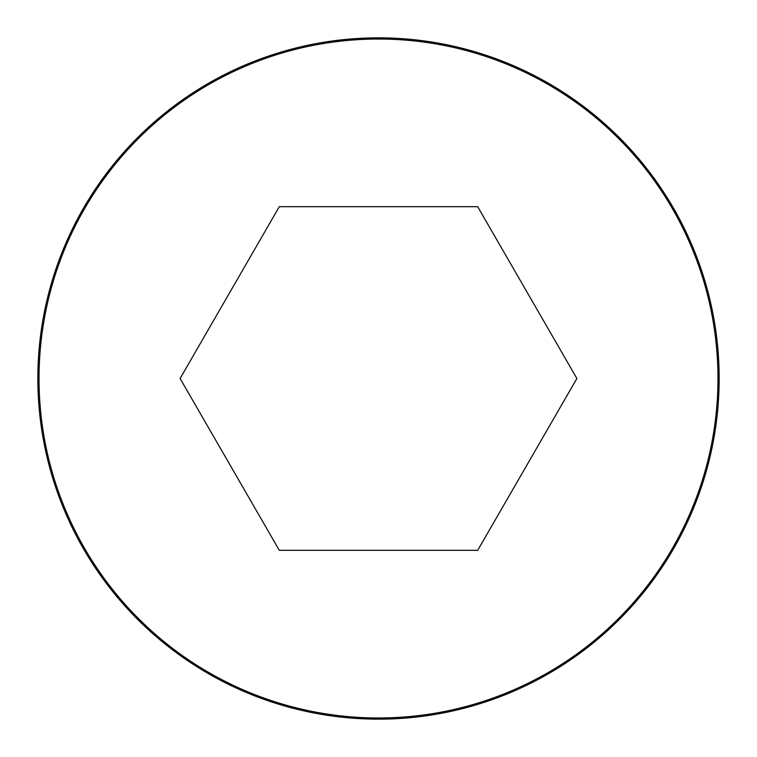 <?xml version="1.0" encoding="UTF-8"?>
<svg xmlns="http://www.w3.org/2000/svg" width="757" height="757" viewBox="0 0 757 757"><rect width="100%" height="100%" fill="white"/><g stroke="black" fill="none" stroke-linecap="round" stroke-linejoin="round"><path stroke-width="1.14" d="M378.5 37.85A340.65 340.65 0 0 0 83.488 548.825A340.65 340.65 0 0 0 673.512 548.825A340.65 340.65 0 0 0 378.5 37.85A340.65 340.65 0 0 0 83.488 548.825A340.65 340.65 0 0 0 673.512 548.825A340.65 340.65 0 0 0 378.5 37.85M279.305 550.32L477.695 550.32L576.891 378.5L477.695 206.689M477.695 206.68L279.305 206.68L180.109 378.5L279.305 550.311M378.5 39.033A339.467 339.467 0 0 0 84.51 548.238A339.467 339.467 0 0 0 672.49 548.238A339.467 339.467 0 0 0 378.5 39.033"/></g></svg>
